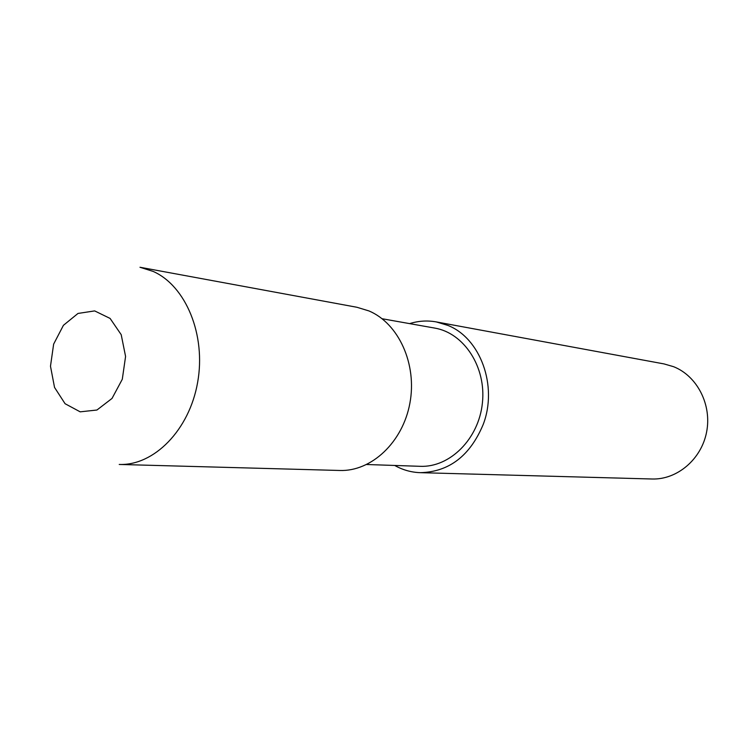 <?xml version="1.0" encoding="UTF-8"?>
<svg xmlns="http://www.w3.org/2000/svg" width="745" height="745" viewBox="0 0 745 745"><rect width="100%" height="100%" fill="white"/><g stroke="black" fill="none" stroke-linecap="round" stroke-linejoin="round"><path stroke-width="1.12" d="M420.413 472.675L651.977 478.998C677.093 479.854 701.39 459.367 706.595 432.072C712.006 404.814 697.218 376.02 673.629 366.708L664.093 363.933L436.281 321.915L447.745 325.36C480.301 337.969 497.977 385.826 483.235 424.38C470.132 455.763 449.188 471.864 420.413 472.675C411.305 472.386 402.738 469.974 394.71 465.457M409.629 323.619C418.429 320.872 427.313 320.303 436.281 321.915M382.083 318.73L434.689 328.079C464.051 332.959 486.364 367.089 482.406 402.98C478.802 438.917 449.878 467.655 420.143 466.314L366.745 464.517M368.961 310.935L356.948 307.275L139.976 267.259L153.209 271.441C185.924 285.922 206.225 335.073 197.602 382.548C189.277 430.098 154.019 465.783 119.228 464.452L339.767 470.477C371.392 471.622 402.784 442.288 409.89 403.203C417.247 364.175 398.687 323.432 368.961 310.935M53.64 344.125L63.418 325.323L78.002 313.44L94.652 310.907L110.102 318.432L121.202 334.673L125.579 356.455L122.292 379.279L112.02 398.435L96.934 410.02L80.171 411.836L65.076 403.716L54.534 387.428L50.483 366.214L53.64 344.125"/></g></svg>
